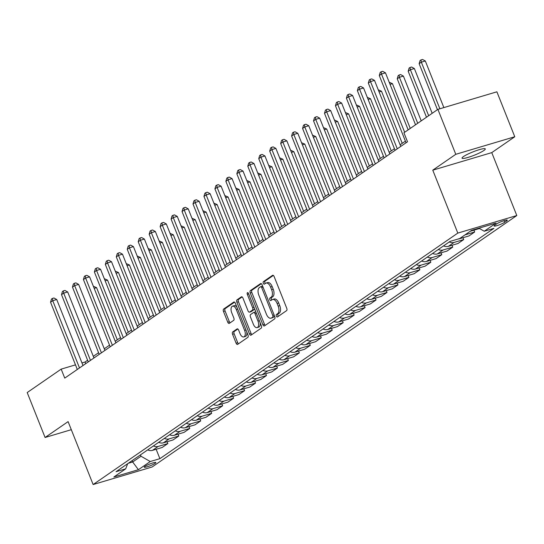 <?xml version="1.0" encoding="UTF-8"?>
<svg xmlns="http://www.w3.org/2000/svg" width="544" height="544" viewBox="0 0 544 544"><rect width="100%" height="100%" fill="white"/><g stroke="black" fill="none" stroke-linecap="round" stroke-linejoin="round"><path stroke-width="0.82" d="M276.359 316.118A1.346 0.707 -106.6 0 0 277.345 316.989A1.346 0.707 -106.6 0 0 277.454 316.934L286.593 310.631A1.918 1.006 -106.6 0 0 286.749 308.278L274.115 276.515A1.918 1.006 -106.6 0 0 272.707 275.271A1.918 1.006 -106.6 0 0 272.551 275.346L263.405 281.649A1.346 0.707 -106.6 0 0 263.296 283.295A1.346 0.707 -106.6 0 0 264.282 284.172A1.346 0.707 -106.6 0 0 264.391 284.118L265.574 283.302A6.14 3.23 -106.6 0 1 266.07 283.064A6.14 3.23 -106.6 0 1 270.572 287.048L271.626 289.694A6.14 3.23 -106.6 0 1 271.123 297.242L269.94 298.058A1.346 0.707 -106.6 0 0 269.824 299.71A1.346 0.707 -106.6 0 0 270.81 300.58A1.346 0.707 -106.6 0 0 270.919 300.526L272.102 299.71A6.14 3.23 -106.6 0 1 272.598 299.472A6.14 3.23 -106.6 0 1 277.107 303.457L278.154 306.109A6.14 3.23 -106.6 0 1 277.651 313.65L276.468 314.466A1.346 0.707 -106.6 0 0 276.359 316.118M272.598 299.472L274.196 298.996A6.14 3.23 -106.6 0 1 278.698 302.988L279.752 305.633A6.14 3.23 -106.6 0 1 279.242 313.174L278.059 313.99A1.346 0.707 -106.6 0 0 277.95 315.642A1.346 0.707 -106.6 0 0 278.372 316.302M273.34 275.42L265.003 281.173A1.346 0.707 -106.6 0 0 264.887 282.826A1.346 0.707 -106.6 0 0 265.309 283.485M266.07 283.064L267.662 282.588A6.14 3.23 -106.6 0 1 272.17 286.572L273.224 289.224A6.14 3.23 -106.6 0 1 272.714 296.766L271.531 297.582A1.346 0.707 -106.6 0 0 271.422 299.234A1.346 0.707 -106.6 0 0 271.837 299.894M483.868 150.504A12.512 1.795 158.3 0 0 485.289 148.913A12.512 1.795 158.3 0 0 476.238 150.661A12.512 1.795 158.3 0 0 463.461 156.577A12.512 1.795 158.3 0 0 462.04 158.161A12.512 1.795 158.3 0 0 471.09 156.42A12.512 1.795 158.3 0 0 483.868 150.504M155.149 463.338A6.256 0.898 158.3 0 0 155.863 462.55A6.256 0.898 158.3 0 0 151.334 463.42A6.256 0.898 158.3 0 0 144.949 466.378A6.256 0.898 158.3 0 0 144.235 467.174A6.256 0.898 158.3 0 0 148.764 466.296A6.256 0.898 158.3 0 0 155.149 463.338M232.723 331.922A1.918 1.006 -106.6 0 0 232.567 334.281L236.11 343.189A1.918 1.006 -106.6 0 0 237.517 344.44A1.918 1.006 -106.6 0 0 237.674 344.366L247.826 337.362A1.918 1.006 -106.6 0 0 247.989 335.002L235.348 303.246A1.918 1.006 -106.6 0 0 233.94 301.995A1.918 1.006 -106.6 0 0 233.784 302.07L223.632 309.074A1.918 1.006 -106.6 0 0 223.475 311.433L227.759 322.198A1.918 1.006 -106.6 0 0 229.167 323.442A1.918 1.006 -106.6 0 0 229.316 323.367L233.662 320.368A1.918 1.006 -106.6 0 0 233.825 318.009L231.696 312.671A5.134 2.7 -106.6 0 1 232.54 306.17A5.134 2.7 -106.6 0 1 236.3 309.502L244.623 330.412A5.134 2.7 -106.6 0 1 243.787 336.92A5.134 2.7 -106.6 0 1 240.02 333.581L238.632 330.099A1.918 1.006 -106.6 0 0 237.225 328.855A1.918 1.006 -106.6 0 0 237.068 328.93L232.723 331.922L234.321 331.452A1.918 1.006 -106.6 0 0 234.158 333.805L237.708 342.72A1.918 1.006 -106.6 0 0 238.476 343.808M68.095 421.62L45.084 437.492L27.2 392.55L61.173 369.124L64.75 378.114L407.51 141.773L403.934 132.784L437.9 109.364L455.784 154.306L432.772 170.17L457.81 233.09L93.133 484.541L68.095 421.62M262.874 324.741A1.918 1.006 -106.6 0 0 264.282 325.985A1.918 1.006 -106.6 0 0 264.438 325.91L274.591 318.913A1.918 1.006 -106.6 0 0 274.747 316.554L262.106 284.791A1.918 1.006 -106.6 0 0 260.698 283.546A1.918 1.006 -106.6 0 0 260.549 283.621L250.39 290.618A1.918 1.006 -106.6 0 0 250.233 292.978L262.874 324.741L264.466 324.265A1.918 1.006 -106.6 0 0 265.241 325.36M261.208 328.134L251.056 335.138A1.918 1.006 -106.6 0 1 250.9 335.213A1.918 1.006 -106.6 0 1 249.492 333.968L236.851 302.206A1.918 1.006 -106.6 0 1 237.014 299.846L241.359 296.854A1.918 1.006 -106.6 0 1 241.509 296.779A1.918 1.006 -106.6 0 1 242.916 298.024L248.044 310.903A1.918 1.006 -106.6 0 0 249.451 312.147A1.918 1.006 -106.6 0 0 249.608 312.072L252.491 310.087A1.918 1.006 -106.6 0 0 252.647 307.727L247.309 294.318A1.346 0.707 -106.6 0 1 247.534 292.618A1.346 0.707 -106.6 0 1 248.52 293.488L261.365 325.781A1.918 1.006 -106.6 0 1 261.208 328.134M496.72 223.883L494.795 225.216A6.059 0.87 158.3 0 0 494.102 225.984A6.059 0.87 158.3 0 0 498.488 225.141A6.059 0.87 158.3 0 0 504.676 222.272L506.607 220.946A6.059 0.87 158.3 0 0 507.294 220.17A6.059 0.87 158.3 0 0 502.908 221.02A6.059 0.87 158.3 0 0 496.72 223.883M457.81 233.09L516.8 215.54L152.123 466.99L93.133 484.541M156.148 449.276L159.888 458.667L493.884 228.371L484.242 231.241L496.074 223.081L471.526 230.384L459.687 238.544L450.044 241.414L116.049 471.709L125.691 468.84L127.69 463.685M159.888 458.667L150.246 461.536L138.407 469.696L113.859 477L125.691 468.84M432.772 170.17L491.762 152.619L514.774 136.755L455.784 154.306M514.774 136.755L496.89 91.814L437.9 109.364M45.084 437.492L71.305 429.685M491.762 152.619L516.8 215.54M87.618 360.264L85.082 362.012L81.967 362.936M75.487 364.868L61.173 369.124M405.396 141.148L400.126 144.786M394.441 148.702L389.171 152.34M383.479 156.264L378.209 159.895M372.524 163.819L367.254 167.45M361.563 171.374L356.3 175.005M350.608 178.928L345.338 182.56M339.646 186.483L334.383 190.114M328.692 194.038L323.422 197.669M317.73 201.593L312.467 205.231M306.775 209.148L301.505 212.786M295.82 216.709L290.55 220.34M284.859 224.264L279.589 227.895M273.904 231.819L268.634 235.45M262.942 239.374L257.672 243.005M251.988 246.928L246.718 250.56M241.026 254.483L235.763 258.114M230.071 262.038L224.801 265.669M219.11 269.593L213.846 273.231M208.155 277.154L202.885 280.786M197.193 284.709L191.93 288.34M186.238 292.264L180.968 295.895M175.284 299.819L170.014 303.45M164.322 307.374L159.052 311.005M153.367 314.928L148.097 318.56M142.406 322.483L137.136 326.114M131.451 330.038L126.181 333.676M120.489 337.593L115.226 341.231M109.534 345.154L104.264 348.786M98.573 352.709L93.31 356.34M132.131 460.618L132.675 461.985L141.005 456.239L140.461 454.872M128.234 463.304L132.675 461.985L138.407 469.696M85.734 363.644L85.082 362.012M484.242 231.241L478.91 228.188M473.933 230.16L474.667 232.002L465.018 234.872A7.82 6.555 -124.6 0 1 465.011 234.872L459.32 238.802A7.82 6.555 -124.6 0 1 458.055 239.034M459.32 238.802L468.969 235.933L474.667 232.002M462.971 237.714L463.706 239.557L454.063 242.427A7.82 6.555 -124.6 0 1 449.262 241.951M443.564 245.881A7.82 6.555 -124.6 0 0 448.365 246.357L458.007 243.488L463.706 239.557M452.016 245.269L452.751 247.112L443.102 249.982A7.82 6.555 -124.6 0 1 438.308 249.506M432.609 253.436A7.82 6.555 -124.6 0 0 437.403 253.912L447.052 251.042L452.751 247.112M441.055 252.824L441.789 254.667L432.147 257.536A7.82 6.555 -124.6 0 1 427.346 257.06M421.648 260.991A7.82 6.555 -124.6 0 0 426.448 261.467L436.091 258.597L441.789 254.667M430.1 260.379L430.834 262.228L421.185 265.098A7.82 6.555 -124.6 0 1 416.391 264.622M410.693 268.546A7.82 6.555 -124.6 0 0 415.487 269.022L425.136 266.152L430.834 262.228M419.138 267.94L419.873 269.783L410.23 272.653A7.82 6.555 -124.6 0 1 405.43 272.177M399.731 276.1A7.82 6.555 -124.6 0 0 404.532 276.576L414.174 273.707L419.873 269.783M408.184 275.495L408.918 277.338L399.269 280.208A7.82 6.555 -124.6 0 1 394.475 279.732M388.776 283.662A7.82 6.555 -124.6 0 0 393.57 284.138L403.22 281.268L408.918 277.338M397.222 283.05L397.956 284.893L388.314 287.762A7.82 6.555 -124.6 0 1 383.513 287.286M377.822 291.217A7.82 6.555 -124.6 0 0 382.616 291.693L392.258 288.823L397.956 284.893M386.267 290.605L387.002 292.448L377.352 295.317A7.82 6.555 -124.6 0 1 372.558 294.841M366.86 298.772A7.82 6.555 -124.6 0 0 371.661 299.248L381.303 296.378L387.002 292.448M375.312 298.16L376.04 300.002L366.398 302.872A7.82 6.555 -124.6 0 1 361.604 302.396M355.905 306.326A7.82 6.555 -124.6 0 0 360.699 306.802L370.342 303.933L376.04 300.002M364.351 305.714L365.085 307.557L355.443 310.427A7.82 6.555 -124.6 0 1 350.642 309.951M344.944 313.881A7.82 6.555 -124.6 0 0 349.744 314.357L359.387 311.488L365.085 307.557M353.396 313.269L354.13 315.112L344.481 317.982A7.82 6.555 -124.6 0 1 339.687 317.506M333.989 321.436A7.82 6.555 -124.6 0 0 338.783 321.912L348.432 319.042L354.13 315.112M342.434 320.824L343.169 322.674L333.526 325.543A7.82 6.555 -124.6 0 1 328.726 325.06M323.027 328.991A7.82 6.555 -124.6 0 0 327.828 329.467L337.47 326.597L343.169 322.674M331.48 328.386L332.214 330.228L322.565 333.098A7.82 6.555 -124.6 0 1 317.771 332.622M312.072 336.546A7.82 6.555 -124.6 0 0 316.866 337.022L326.516 334.152L332.214 330.228M320.518 335.94L321.252 337.783L311.61 340.653A7.82 6.555 -124.6 0 1 306.809 340.177M301.111 344.107A7.82 6.555 -124.6 0 0 305.912 344.583L315.554 341.714L321.252 337.783M309.563 343.495L310.298 345.338L300.648 348.208A7.82 6.555 -124.6 0 1 295.854 347.732M290.156 351.662A7.82 6.555 -124.6 0 0 294.95 352.138L304.599 349.268L310.298 345.338M298.602 351.05L299.336 352.893L289.694 355.762A7.82 6.555 -124.6 0 1 284.893 355.286M279.194 359.217A7.82 6.555 -124.6 0 0 283.995 359.693L293.638 356.823L299.336 352.893M287.647 358.605L288.381 360.448L278.732 363.317A7.82 6.555 -124.6 0 1 273.938 362.841M268.24 366.772A7.82 6.555 -124.6 0 0 273.034 367.248L282.683 364.378L288.381 360.448M276.685 366.16L277.42 368.002L267.777 370.872A7.82 6.555 -124.6 0 1 262.976 370.396M257.285 374.326A7.82 6.555 -124.6 0 0 262.079 374.802L271.721 371.933L277.42 368.002M265.73 373.714L266.465 375.557L256.816 378.427A7.82 6.555 -124.6 0 1 252.022 377.951M246.323 381.881A7.82 6.555 -124.6 0 0 251.124 382.357L260.766 379.488L266.465 375.557M254.776 381.269L255.503 383.119L245.861 385.988A7.82 6.555 -124.6 0 1 241.067 385.506M235.368 389.436A7.82 6.555 -124.6 0 0 240.162 389.912L249.805 387.042L255.503 383.119M243.814 388.831L244.548 390.674L234.906 393.543A7.82 6.555 -124.6 0 1 230.105 393.067M224.407 396.991A7.82 6.555 -124.6 0 0 229.208 397.467L238.85 394.597L244.548 390.674M232.859 396.386L233.594 398.228L223.944 401.098A7.82 6.555 -124.6 0 1 219.15 400.622M213.452 404.552A7.82 6.555 -124.6 0 0 218.246 405.028L227.895 402.159L233.594 398.228M221.898 403.94L222.632 405.783L212.99 408.653A7.82 6.555 -124.6 0 1 208.189 408.177M202.49 412.107A7.82 6.555 -124.6 0 0 207.291 412.583L216.934 409.714L222.632 405.783M210.943 411.495L211.677 413.338L202.028 416.208A7.82 6.555 -124.6 0 1 197.234 415.732M191.536 419.662A7.82 6.555 -124.6 0 0 196.33 420.138L205.979 417.268L211.677 413.338M199.981 419.05L200.716 420.893L191.073 423.762A7.82 6.555 -124.6 0 1 186.272 423.286M180.574 427.217A7.82 6.555 -124.6 0 0 185.375 427.693L195.017 424.823L200.716 420.893M189.026 426.605L189.761 428.448L180.112 431.317A7.82 6.555 -124.6 0 1 175.318 430.841M169.619 434.772A7.82 6.555 -124.6 0 0 174.413 435.248L184.062 432.378L189.761 428.448M178.065 434.16L178.799 436.002L169.157 438.872A7.82 6.555 -124.6 0 1 164.356 438.396M158.658 442.326A7.82 6.555 -124.6 0 0 163.458 442.802L173.101 439.933L178.799 436.002M167.11 441.714L167.844 443.564L158.195 446.434A7.82 6.555 -124.6 0 1 153.401 445.951M147.703 449.881A7.82 6.555 -124.6 0 0 152.497 450.357L162.146 447.488L167.844 443.564M479.475 228.507L470.281 231.248A7.82 6.555 -124.6 0 1 470.274 231.248L471.532 230.384M141.005 456.239L150.246 461.536M261.338 283.703L251.988 290.149A1.918 1.006 -106.6 0 0 251.831 292.502L264.466 324.265M272.66 317.091A1.346 0.707 -106.6 0 0 272.768 315.445L261.678 287.565A1.346 0.707 -106.6 0 0 260.692 286.688A1.346 0.707 -106.6 0 0 260.583 286.742L259.332 287.606A6.14 3.23 -106.6 0 0 258.828 295.147L266.41 314.208A6.14 3.23 -106.6 0 0 270.919 318.192A6.14 3.23 -106.6 0 0 271.415 317.954L274.251 316.622A1.346 0.707 -106.6 0 0 274.53 316.01M262.711 286.314A1.346 0.707 -106.6 0 0 262.283 286.219A1.346 0.707 -106.6 0 0 262.174 286.266L260.807 286.674M270.919 318.192L272.51 317.716A6.14 3.23 -106.6 0 0 273.006 317.478L271.415 317.954M274.251 316.622L273.006 317.478M242.148 296.929L238.605 299.37A1.918 1.006 -106.6 0 0 238.449 301.73L251.09 333.492A1.918 1.006 -106.6 0 0 251.858 334.58M250.879 311.698A1.918 1.006 -106.6 0 0 251.049 311.678A1.918 1.006 -106.6 0 0 251.206 311.603L254.082 309.611A1.918 1.006 -106.6 0 0 254.497 308.502M253.368 324.272A5.134 2.7 -106.6 0 0 257.128 327.604A5.134 2.7 -106.6 0 0 257.972 321.096L255.034 313.725A1.918 1.006 -106.6 0 0 253.626 312.48A1.918 1.006 -106.6 0 0 253.477 312.555L250.594 314.548A1.918 1.006 -106.6 0 0 250.43 316.9L253.368 324.272M257.128 327.604L258.726 327.128A5.134 2.7 -106.6 0 0 260.12 322.653M255.993 312.27A1.918 1.006 -106.6 0 0 255.224 312.011A1.918 1.006 -106.6 0 0 255.068 312.086L253.796 312.46M237.857 329.004L234.321 331.452M243.787 336.92L245.378 336.444A5.134 2.7 -106.6 0 0 246.779 331.969M236.946 307.258A5.134 2.7 -106.6 0 0 234.131 305.694L232.54 306.17M234.573 302.151L225.223 308.598A1.918 1.006 -106.6 0 0 225.066 310.957L229.35 321.722A1.918 1.006 -106.6 0 0 230.126 322.81M443.863 107.59L425.32 60.989L421.335 62.172L419.145 63.682L437.444 109.677M439.878 108.773L421.335 62.172L420.947 59.935L422.538 59.459L425.32 60.989M419.145 63.682L420.07 60.54L420.947 59.935M408.156 129.873L385.465 72.842L381.48 74.032L404.661 132.28M379.29 75.541L380.208 72.393L381.086 71.794L381.48 74.032L379.29 75.541L406.048 142.78M381.086 71.794L382.684 71.318L385.465 72.842M432.181 113.308L414.365 68.544L410.38 69.727L408.184 71.244L426.489 117.232M428.679 115.722L410.38 69.727L409.986 67.49L411.584 67.014L414.365 68.544M408.184 71.244L409.108 68.095L409.986 67.49M421.219 120.863L403.403 76.099L399.418 77.282L397.229 78.798L415.528 124.787M417.724 123.277L399.418 77.282L399.031 75.045L400.622 74.569L403.403 76.099M397.229 78.798L398.154 75.65L399.031 75.045M410.264 128.418L392.448 83.654L390.048 84.368M389.212 82.26L392.448 83.654M400.778 146.418L374.51 80.403L370.518 81.586L397.276 148.825M368.329 83.096L369.254 79.954L370.131 79.349L370.518 81.586L368.329 83.096L395.087 150.334M370.131 79.349L371.722 78.873L374.51 80.403M389.817 153.972L363.548 87.958L359.564 89.141L386.322 156.38M357.374 90.651L358.292 87.509L359.169 86.904L359.564 89.141L357.374 90.651L384.132 157.896M359.169 86.904L360.767 86.428L363.548 87.958M378.862 161.527L352.594 95.513L348.609 96.696L375.367 163.934M346.412 98.206L347.337 95.064L348.214 94.459L348.609 96.696L346.412 98.206L373.17 165.451M348.214 94.459L349.806 93.983L352.594 95.513M402.234 143.33L381.487 91.208L379.093 91.922M378.257 89.814L381.487 91.208M367.9 169.082L341.632 103.068L337.647 104.251L364.405 171.496M335.458 105.767L336.382 102.619L337.253 102.014L337.647 104.251L335.458 105.767L362.216 173.006M337.253 102.014L338.851 101.538L341.632 103.068M391.272 150.885L370.532 98.763L368.132 99.477M367.295 97.376L370.532 98.763M380.317 158.44L359.577 106.325L357.177 107.032M356.34 104.931L359.577 106.325M369.356 166.002L348.616 113.88L346.222 114.594M345.379 112.486L348.616 113.88M358.401 173.556L337.661 121.434L335.26 122.148M334.424 120.04L337.661 121.434M347.439 181.111L326.699 128.989L324.306 129.703M323.462 127.595L326.699 128.989M356.946 176.637L330.677 110.622L326.692 111.806L353.45 179.051M324.496 113.322L325.421 110.174L326.298 109.568L326.692 111.806L324.496 113.322L351.254 180.56M326.298 109.568L327.889 109.092L330.677 110.622M345.991 184.192L319.716 118.177L315.731 119.367L342.489 186.606M313.541 120.877L314.466 117.728L315.343 117.123L315.731 119.367L313.541 120.877L340.299 188.115M315.343 117.123L316.934 116.654L319.716 118.177M335.029 191.746L308.761 125.732L304.776 126.922L331.534 194.16M302.58 128.432L303.504 125.283L304.382 124.678L304.776 126.922L302.58 128.432L329.338 195.67M304.382 124.678L305.98 124.209L308.761 125.732M324.074 199.301L297.799 133.287L293.814 134.477L320.572 201.715M291.625 135.986L292.55 132.838L293.427 132.24L293.814 134.477L291.625 135.986L318.383 203.225M293.427 132.24L295.018 131.764L297.799 133.287M313.113 206.863L286.844 140.848L282.86 142.032L309.618 209.27M280.67 143.541L281.588 140.4L282.465 139.794L282.86 142.032L280.67 143.541L307.428 210.78M282.465 139.794L284.063 139.318L286.844 140.848M336.484 188.666L315.744 136.544L313.344 137.258M312.508 135.15L315.744 136.544M302.158 214.418L275.883 148.403L271.898 149.586L298.656 216.825M269.708 151.096L270.633 147.954L271.51 147.349L271.898 149.586L269.708 151.096L296.466 218.341M271.51 147.349L273.102 146.873L275.883 148.403M325.53 196.221L304.783 144.099L302.389 144.813M301.546 142.705L304.783 144.099M291.196 221.972L264.928 155.958L260.943 157.141L287.701 224.38M258.754 158.651L259.672 155.509L260.549 154.904L260.943 157.141L258.754 158.651L285.512 225.896M260.549 154.904L262.147 154.428L264.928 155.958M314.568 203.776L293.828 151.654L291.428 152.368M290.591 150.26L293.828 151.654M280.242 229.527L253.973 163.513L249.982 164.696L276.74 231.941M247.792 166.212L248.717 163.064L249.594 162.459L249.982 164.696L247.792 166.212L274.55 233.451M249.594 162.459L251.185 161.983L253.973 163.513M303.613 211.33L282.866 159.208L280.473 159.922M279.636 157.814L282.866 159.208M269.28 237.082L243.012 171.068L239.027 172.251L265.785 239.496M236.837 173.767L237.755 170.619L238.632 170.014L239.027 172.251L236.837 173.767L263.595 241.006M238.632 170.014L240.23 169.538L243.012 171.068M292.652 218.885L271.912 166.77L269.511 167.477M268.675 165.376L271.912 166.77M258.325 244.637L232.057 178.622L228.072 179.812L254.83 247.051M225.876 181.322L226.8 178.174L227.678 177.568L228.072 179.812L225.876 181.322L252.634 248.56M227.678 177.568L229.269 177.092L232.057 178.622M281.697 226.447L260.95 174.325L258.556 175.039M257.72 172.931L260.95 174.325M247.364 252.192L221.095 186.177L217.11 187.367L243.868 254.606M214.921 188.877L215.846 185.728L216.716 185.123L217.11 187.367L214.921 188.877L241.679 256.115M216.716 185.123L218.314 184.654L221.095 186.177M270.735 234.002L249.995 181.88L247.595 182.594M246.758 180.486L249.995 181.88M259.78 241.556L239.04 189.434L236.64 190.148M235.804 188.04L239.04 189.434M248.819 249.111L228.079 196.989L225.685 197.703M224.842 195.595L228.079 196.989M237.864 256.666L217.124 204.544L214.724 205.258M213.887 203.15L217.124 204.544M226.902 264.221L206.162 212.099L203.769 212.813M202.926 210.705L206.162 212.099M215.948 271.776L195.208 219.654L192.807 220.368M191.971 218.26L195.208 219.654M204.993 279.33L184.246 227.208L181.852 227.922M181.009 225.821L184.246 227.208M194.031 286.892L173.291 234.77L170.891 235.477M170.054 233.376L173.291 234.77M183.076 294.447L162.33 242.325L159.936 243.039M159.1 240.931L162.33 242.325M172.115 302.002L151.375 249.88L148.974 250.594M148.138 248.486L151.375 249.88M161.16 309.556L140.413 257.434L138.02 258.148M137.183 256.04L140.413 257.434M150.198 317.111L129.458 264.989L127.058 265.703M126.222 263.595L129.458 264.989M139.244 324.666L118.504 272.544L116.103 273.258M115.267 271.15L118.504 272.544M128.282 332.221L107.542 280.099L105.148 280.813M104.305 278.705L107.542 280.099M117.327 339.776L96.587 287.654L94.187 288.368M93.35 286.266L96.587 287.654M236.409 259.746L210.14 193.732L206.156 194.922L232.914 262.16M203.959 196.432L204.884 193.283L205.761 192.678L206.156 194.922L203.959 196.432L230.717 263.67M205.761 192.678L207.352 192.209L210.14 193.732M225.454 267.308L199.179 201.294L195.194 202.477L221.952 269.715M193.004 203.986L193.929 200.845L194.806 200.24L195.194 202.477L193.004 203.986L219.762 271.225M194.806 200.24L196.398 199.764L199.179 201.294M214.492 274.863L188.224 208.848L184.239 210.032L210.997 277.27M182.043 211.541L182.968 208.4L183.845 207.794L184.239 210.032L182.043 211.541L208.801 278.786M183.845 207.794L185.443 207.318L188.224 208.848M203.538 282.418L177.262 216.403L173.278 217.586L200.036 284.825M171.088 219.096L172.013 215.954L172.89 215.349L173.278 217.586L171.088 219.096L197.846 286.341M172.89 215.349L174.481 214.873L177.262 216.403M192.576 289.972L166.308 223.958L162.323 225.141L189.081 292.386M160.133 226.658L161.051 223.509L161.928 222.904L162.323 225.141L160.133 226.658L186.891 293.896M161.928 222.904L163.526 222.428L166.308 223.958M181.621 297.527L155.353 231.513L151.361 232.696L178.119 299.941M149.172 234.212L150.096 231.064L150.974 230.459L151.361 232.696L149.172 234.212L175.93 301.451M150.974 230.459L152.565 229.983L155.353 231.513M170.66 305.082L144.391 239.068L140.406 240.258L167.164 307.496M138.217 241.767L139.135 238.619L140.012 238.014L140.406 240.258L138.217 241.767L164.975 309.006M140.012 238.014L141.61 237.538L144.391 239.068M159.705 312.637L133.436 246.622L129.445 247.812L156.203 315.051M127.255 249.322L128.18 246.174L129.057 245.568L129.445 247.812L127.255 249.322L154.013 316.56M129.057 245.568L130.648 245.099L133.436 246.622M148.743 320.192L122.475 254.177L118.49 255.367L145.248 322.606M116.3 256.877L117.218 253.728L118.096 253.123L118.49 255.367L116.3 256.877L143.058 324.115M118.096 253.123L119.694 252.654L122.475 254.177M137.788 327.746L111.52 261.739L107.535 262.922L134.293 330.16M105.339 264.432L106.264 261.283L107.141 260.685L107.535 262.922L105.339 264.432L132.097 331.67M107.141 260.685L108.732 260.209L111.52 261.739M126.827 335.308L100.558 269.294L96.574 270.477L123.332 337.715M94.384 271.986L95.309 268.845L96.179 268.24L96.574 270.477L94.384 271.986L121.142 339.225M96.179 268.24L97.777 267.764L100.558 269.294M115.872 342.863L89.604 276.848L85.619 278.032L112.377 345.27M83.422 279.541L84.347 276.4L85.224 275.794L85.619 278.032L83.422 279.541L110.18 346.786M85.224 275.794L86.816 275.318L89.604 276.848M104.917 350.418L78.642 284.403L74.657 285.586L101.415 352.832M72.468 287.103L73.392 283.954L74.27 283.349L74.657 285.586L72.468 287.103L99.226 354.341M74.27 283.349L75.861 282.873L78.642 284.403M93.956 357.972L67.687 291.958L63.702 293.141L90.46 360.386M61.506 294.658L62.431 291.509L63.308 290.904L63.702 293.141L61.506 294.658L88.264 361.896M63.308 290.904L64.906 290.428L67.687 291.958M83.001 365.527L56.726 299.513L52.741 300.703L79.499 367.941M50.551 302.212L51.476 299.064L52.353 298.459L52.741 300.703L50.551 302.212L77.309 369.451M52.353 298.459L53.944 297.983L56.726 299.513M448.365 246.357L454.063 242.427M437.403 253.912L443.102 249.982M426.448 261.467L432.147 257.536M415.487 269.022L421.185 265.098M404.532 276.576L410.23 272.653M393.57 284.138L399.269 280.208M382.616 291.693L388.314 287.762M371.661 299.248L377.352 295.317M360.699 306.802L366.398 302.872M349.744 314.357L355.443 310.427M338.783 321.912L344.481 317.982M327.828 329.467L333.526 325.543M316.866 337.022L322.565 333.098M305.912 344.583L311.61 340.653M294.95 352.138L300.648 348.208M283.995 359.693L289.694 355.762M273.034 367.248L278.732 363.317M262.079 374.802L267.777 370.872M251.124 382.357L256.816 378.427M240.162 389.912L245.861 385.988M229.208 397.467L234.906 393.543M218.246 405.028L223.944 401.098M207.291 412.583L212.99 408.653M196.33 420.138L202.028 416.208M185.375 427.693L191.073 423.762M174.413 435.248L180.112 431.317M163.458 442.802L169.157 438.872M152.497 450.357L158.195 446.434M506.267 220.089L506.607 220.946M504.03 220.646L504.676 222.272M279.242 313.174L277.651 313.65M279.752 305.633L278.154 306.109M278.698 302.988L277.107 303.457M271.531 297.582L269.94 298.058M272.714 296.766L271.123 297.242M273.224 289.224L271.626 289.694M272.17 286.572L270.572 287.048M265.003 281.173L263.405 281.649M278.059 313.99L276.468 314.466M251.831 292.502L250.233 292.978M251.988 290.149L250.39 290.618M274.142 315.037L272.768 315.445M263.051 287.157L261.678 287.565M251.09 333.492L249.492 333.968M238.449 301.73L236.851 302.206M238.605 299.37L237.014 299.846M251.206 311.603L249.608 312.072M254.082 309.611L252.491 310.087M254.021 307.319L252.647 307.727M248.683 293.91L247.309 294.318M259.338 320.688L257.972 321.096M256.408 313.317L255.034 313.725M245.997 330.004L244.623 330.412M237.674 309.094L236.3 309.502M229.35 321.722L227.759 322.198M225.066 310.957L223.475 311.433M225.223 308.598L223.632 309.074M237.708 342.72L236.11 343.189M234.158 333.805L232.567 334.281M262.283 286.219L260.692 286.688M251.049 311.678L249.451 312.147M255.224 312.011L253.626 312.48"/></g></svg>
